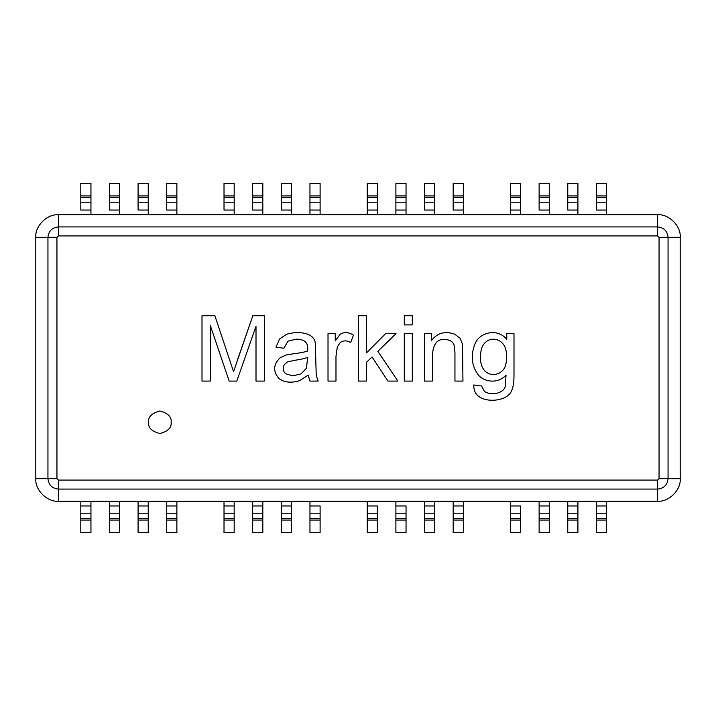 <?xml version="1.0" encoding="UTF-8"?>
<svg xmlns="http://www.w3.org/2000/svg" width="716" height="716" viewBox="0 0 716 716"><rect width="100%" height="100%" fill="white"/><g stroke="black" fill="none" stroke-linecap="round" stroke-linejoin="round"><path stroke-width="1.07" d="M657.646 480.078L659.051 478.673L659.051 237.327L657.646 235.922L58.354 235.922L56.949 237.327L56.949 478.673L58.354 480.078L657.646 480.078L58.354 480.078L56.949 478.673L56.949 237.327L47.945 237.327C48.607 231.053 52.071 227.581 58.354 226.918L657.646 226.918C663.929 227.581 667.393 231.053 668.055 237.327L668.055 478.673C667.393 484.947 663.929 488.419 657.646 489.082L58.354 489.082L58.354 501.227C47.193 502.229 34.789 489.833 35.8 478.673L35.8 237.327C34.789 226.166 47.193 213.771 58.354 214.773L657.646 214.773C668.807 213.771 681.211 226.166 680.2 237.327L680.2 478.673C681.211 489.833 668.807 502.229 657.646 501.227L58.354 501.227L657.646 501.227L657.646 489.082L657.646 501.227C668.807 502.229 681.211 489.833 680.2 478.673L668.055 478.673L680.2 478.673L680.2 237.327L668.055 237.327L680.2 237.327C681.211 226.166 668.807 213.771 657.646 214.773L657.646 226.918L657.646 214.773L58.354 214.773L58.354 226.918L58.354 214.773C47.193 213.771 34.789 226.166 35.8 237.327L47.945 237.327L35.8 237.327L35.8 478.673L47.945 478.673L47.945 237.327L47.945 478.673L35.8 478.673C34.789 489.833 47.193 502.229 58.354 501.227L58.354 489.082C52.071 488.419 48.607 484.947 47.945 478.673L56.949 478.673L47.945 478.673C48.607 484.947 52.071 488.419 58.354 489.082L58.354 480.078L58.354 489.082L657.646 489.082L657.646 480.078L657.646 489.082C663.929 488.419 667.393 484.947 668.055 478.673L659.051 478.673L657.646 480.078M506.033 374.951L505.424 385.217C504.986 393.003 491.999 396.279 484.365 391.401L481.626 386.005L473.795 384.957C473.661 390.095 475.343 393.943 478.843 396.485C488.428 403.529 508.646 400.307 511.734 390.31C513.256 387.222 514.007 381.995 513.998 374.647L513.998 333.656L513.998 374.647C514.007 381.995 513.256 387.222 511.734 390.31C508.646 400.307 488.428 403.529 478.843 396.485C475.343 393.943 473.661 390.095 473.795 384.957L481.626 386.005L484.365 391.401C491.999 396.279 504.986 393.003 505.424 385.217L506.033 374.951C498.327 384.313 483.148 382.192 477.626 374.038C471.638 365.321 470.663 355.503 474.708 344.575C479.022 332.054 497.915 327.794 506.776 339.482L506.776 333.656L513.998 333.656L506.776 333.656M412.309 381.082L404.298 381.082L404.298 333.656L412.309 333.656L412.309 381.082L412.309 333.656L404.298 333.656L404.298 381.082L412.309 381.082M366.485 381.082L358.474 381.082L358.474 315.729L366.485 315.729L366.485 352.89L385.584 333.656L396.029 333.656L377.842 351.323L397.863 381.082L387.938 381.082L372.051 356.935L366.485 362.332L366.485 381.082L358.474 381.082L358.474 315.729L366.485 315.729M308.22 375.121L309.921 381.082L308.22 375.121L299.736 380.608C291.108 383.266 284.127 382.514 278.801 378.343C272.778 371.049 273.306 364.149 280.368 357.633L286.158 354.975L293.336 353.802C299.843 353.024 304.631 352.093 307.701 351.019C307.907 344.521 307.128 344.199 305.481 341.917C303.432 340.1 300.371 339.187 296.299 339.178L287.939 341.183L283.939 348.227L275.973 347.188L279.5 339.053L286.588 334.265C294.007 332.126 300.899 332.054 307.262 334.041C312.006 335.804 314.691 338.802 315.309 343.054L316.221 375.426L318.181 381.082L309.921 381.082L318.181 381.082M210.271 381.082L202.001 381.082L202.001 315.729L214.881 315.729L233.55 371.685L252.829 315.729L264.311 315.729L264.311 381.082L256.006 381.082L256.006 326.299L236.808 381.082L229.156 381.082L210.271 325.386L210.271 381.082L202.001 381.082L202.001 315.729L214.881 315.729L233.55 371.685M335.24 333.656L328.017 333.656L328.017 381.082L335.983 381.082L328.017 381.082L328.017 333.656L335.24 333.656L335.24 340.834L340.243 334.22C344.342 331.821 348.755 332.143 353.471 335.178L350.688 342.534C346.866 340.342 343.403 340.324 340.288 342.49L337.334 346.884L335.983 356.282L335.983 381.082L335.983 356.282L337.334 346.884L340.288 342.49C343.403 340.324 346.866 340.342 350.688 342.534L353.471 335.178C348.755 332.143 344.342 331.821 340.243 334.22M412.309 324.903L404.298 324.903L404.298 315.729L412.309 315.729L412.309 324.903L412.309 315.729L404.298 315.729L404.298 324.903L412.309 324.903M431.623 333.656L424.4 333.656L424.4 381.082L432.41 381.082L424.4 381.082L424.4 333.656L431.623 333.656L431.623 340.395C437.342 332.922 445.003 330.837 454.606 334.13L459.994 338.176L462.482 344.136L462.957 381.082L454.946 381.082L454.946 352.191L454.034 344.835C452.575 341.46 449.576 339.67 445.03 339.482C437.395 338.659 433.189 343.877 432.41 355.154L432.41 381.082L432.41 355.154C433.189 343.877 437.395 338.659 445.03 339.482M171.133 422.279C171.768 427.613 168.009 431.372 159.856 433.556C151.694 431.372 147.935 427.613 148.579 422.279C147.935 416.954 151.694 413.195 159.856 411.002C168.009 413.195 171.768 416.954 171.133 422.279C171.768 416.954 168.009 413.195 159.856 411.002C151.694 413.195 147.935 416.954 148.579 422.279C147.935 427.613 151.694 431.372 159.856 433.556C168.009 431.372 171.768 427.613 171.133 422.279M47.945 237.327L56.949 237.327L58.354 235.922L58.354 226.918C52.071 227.581 48.607 231.053 47.945 237.327M58.354 226.918L58.354 235.922L657.646 235.922L657.646 226.918L58.354 226.918M657.646 226.918L657.646 235.922L659.051 237.327L668.055 237.327C667.393 231.053 663.929 227.581 657.646 226.918M668.055 237.327L659.051 237.327L659.051 478.673L668.055 478.673L668.055 237.327M520.622 505.961L520.622 532.686L510.472 532.686L510.472 505.961L520.622 505.961L510.472 505.961L510.472 501.227L510.472 532.686L520.622 532.686L520.622 520.058L510.472 520.058L520.622 520.058L520.622 518.384L510.472 518.384L520.622 518.384L520.622 513.202L510.472 513.202L520.622 513.202L520.622 505.961M453.183 501.227L453.183 505.961L463.333 505.961L463.333 501.227L463.333 532.686L453.183 532.686L453.183 501.227M453.183 513.202L463.333 513.202L463.333 505.961L453.183 505.961L453.183 518.384L463.333 518.384L463.333 513.202L453.183 513.202M453.183 520.058L463.333 520.058L463.333 518.384L453.183 518.384L453.183 532.686L463.333 532.686L463.333 520.058L453.183 520.058M424.534 501.227L424.534 505.961L434.684 505.961L434.684 501.227L434.684 532.686L424.534 532.686L424.534 501.227M424.534 505.961L424.534 513.202L434.684 513.202L434.684 505.961L424.534 505.961M424.534 513.202L424.534 518.384L434.684 518.384L434.684 513.202L424.534 513.202M424.534 518.384L424.534 520.058L434.684 520.058L434.684 518.384L424.534 518.384M424.534 520.058L424.534 532.686L434.684 532.686L434.684 520.058L424.534 520.058M406.044 505.961L406.044 532.686L395.894 532.686L395.894 505.961L406.044 505.961L395.894 505.961L395.894 501.227L395.894 532.686L406.044 532.686L406.044 520.058L395.894 520.058L406.044 520.058L406.044 518.384L395.894 518.384L406.044 518.384L406.044 513.202L395.894 513.202L406.044 513.202L406.044 505.961M377.395 505.961L377.395 532.686L367.245 532.686L367.245 505.961L377.395 505.961L367.245 505.961L367.245 501.227L367.245 532.686L377.395 532.686L377.395 520.058L367.245 520.058L377.395 520.058L377.395 518.384L367.245 518.384L377.395 518.384L377.395 513.202L367.245 513.202L377.395 513.202L377.395 505.961M320.106 505.961L320.106 532.686L309.956 532.686L309.956 505.961L320.106 505.961L309.956 505.961L309.956 501.227L309.956 532.686L320.106 532.686L320.106 520.058L309.956 520.058L320.106 520.058L320.106 518.384L309.956 518.384L320.106 518.384L320.106 513.202L309.956 513.202L320.106 513.202L320.106 505.961M281.316 501.227L281.316 505.961L291.466 505.961L291.466 501.227L291.466 532.686L281.316 532.686L281.316 501.227M281.316 505.961L281.316 513.202L291.466 513.202L291.466 505.961L281.316 505.961M281.316 513.202L281.316 518.384L291.466 518.384L291.466 513.202L281.316 513.202M281.316 518.384L281.316 520.058L291.466 520.058L291.466 518.384L281.316 518.384M281.316 520.058L281.316 532.686L291.466 532.686L291.466 520.058L281.316 520.058M252.667 501.227L252.667 505.961L262.817 505.961L262.817 501.227L262.817 532.686L252.667 532.686L252.667 501.227M252.667 513.202L262.817 513.202L262.817 505.961L252.667 505.961L252.667 518.384L262.817 518.384L262.817 513.202L252.667 513.202M252.667 520.058L262.817 520.058L262.817 518.384L252.667 518.384L252.667 532.686L262.817 532.686L262.817 520.058L252.667 520.058M224.019 501.227L224.019 505.961L234.177 505.961L234.177 501.227L234.177 532.686L224.019 532.686L224.019 501.227M224.019 513.202L234.177 513.202L234.177 505.961L224.019 505.961L224.019 518.384L234.177 518.384L234.177 513.202L224.019 513.202M224.019 520.058L234.177 520.058L234.177 518.384L224.019 518.384L224.019 532.686L234.177 532.686L234.177 520.058L224.019 520.058M166.73 501.227L166.73 505.961L176.879 505.961L176.879 501.227L176.879 532.686L166.73 532.686L166.73 501.227M166.73 513.202L176.879 513.202L176.879 505.961L166.73 505.961L166.73 518.384L176.879 518.384L176.879 513.202L166.73 513.202M166.73 520.058L176.879 520.058L176.879 518.384L166.73 518.384L166.73 532.686L176.879 532.686L176.879 520.058L166.73 520.058M138.09 501.227L138.09 505.961L148.239 505.961L148.239 501.227L148.239 532.686L138.09 532.686L138.09 501.227M138.09 513.202L148.239 513.202L148.239 505.961L138.09 505.961L138.09 518.384L148.239 518.384L148.239 513.202L138.09 513.202M138.09 520.058L148.239 520.058L148.239 518.384L138.09 518.384L138.09 532.686L148.239 532.686L148.239 520.058L138.09 520.058M109.441 501.227L109.441 505.961L119.59 505.961L119.59 501.227L119.59 532.686L109.441 532.686L109.441 501.227M109.441 513.202L119.59 513.202L119.59 505.961L109.441 505.961L109.441 518.384L119.59 518.384L119.59 513.202L109.441 513.202M109.441 520.058L119.59 520.058L119.59 518.384L109.441 518.384L109.441 532.686L119.59 532.686L119.59 520.058L109.441 520.058M80.801 501.227L80.801 505.961L90.95 505.961L90.95 501.227L90.95 532.686L80.801 532.686L80.801 501.227M80.801 513.202L90.95 513.202L90.95 505.961L80.801 505.961L80.801 518.384L90.95 518.384L90.95 513.202L80.801 513.202M80.801 520.058L90.95 520.058L90.95 518.384L80.801 518.384L80.801 532.686L90.95 532.686L90.95 520.058L80.801 520.058M539.121 501.227L539.121 505.961L549.27 505.961L549.27 501.227L549.27 532.686L539.121 532.686L539.121 501.227M539.121 513.202L549.27 513.202L549.27 505.961L539.121 505.961L539.121 518.384L549.27 518.384L549.27 513.202L539.121 513.202M539.121 520.058L549.27 520.058L549.27 518.384L539.121 518.384L539.121 532.686L549.27 532.686L549.27 520.058L539.121 520.058M567.761 501.227L567.761 505.961L577.91 505.961L577.91 501.227L577.91 532.686L567.761 532.686L567.761 501.227M567.761 505.961L567.761 513.202L577.91 513.202L577.91 505.961L567.761 505.961M567.761 513.202L567.761 518.384L577.91 518.384L577.91 513.202L567.761 513.202M567.761 518.384L567.761 520.058L577.91 520.058L577.91 518.384L567.761 518.384M567.761 520.058L567.761 532.686L577.91 532.686L577.91 520.058L567.761 520.058M596.41 501.227L596.41 505.961L606.559 505.961L606.559 501.227L606.559 532.686L596.41 532.686L596.41 501.227M596.41 513.202L606.559 513.202L606.559 505.961L596.41 505.961L596.41 518.384L606.559 518.384L606.559 513.202L596.41 513.202M596.41 520.058L606.559 520.058L606.559 518.384L596.41 518.384L596.41 532.686L606.559 532.686L606.559 520.058L596.41 520.058M520.622 214.773L520.622 210.039L510.472 210.039L510.472 214.773L510.472 183.314L520.622 183.314L520.622 214.773M520.622 202.798L510.472 202.798L510.472 210.039L520.622 210.039L520.622 197.616L510.472 197.616L510.472 202.798L520.622 202.798M520.622 195.942L510.472 195.942L510.472 197.616L520.622 197.616L520.622 183.314L510.472 183.314L510.472 195.942L520.622 195.942M453.183 210.039L453.183 183.314L463.333 183.314L463.333 210.039L453.183 210.039L463.333 210.039L463.333 214.773L463.333 183.314L453.183 183.314L453.183 195.942L463.333 195.942L453.183 195.942L453.183 197.616L463.333 197.616L453.183 197.616L453.183 202.798L463.333 202.798L453.183 202.798L453.183 210.039M424.534 210.039L424.534 183.314L434.684 183.314L434.684 210.039L424.534 210.039L434.684 210.039L434.684 214.773L434.684 183.314L424.534 183.314L424.534 195.942L434.684 195.942L424.534 195.942L424.534 197.616L434.684 197.616L424.534 197.616L424.534 202.798L434.684 202.798L424.534 202.798L424.534 210.039M406.044 214.773L406.044 210.039L395.894 210.039L395.894 214.773L395.894 183.314L406.044 183.314L406.044 214.773M406.044 202.798L395.894 202.798L395.894 210.039L406.044 210.039L406.044 197.616L395.894 197.616L395.894 202.798L406.044 202.798M406.044 195.942L395.894 195.942L395.894 197.616L406.044 197.616L406.044 183.314L395.894 183.314L395.894 195.942L406.044 195.942M377.395 214.773L377.395 210.039L367.245 210.039L367.245 214.773L367.245 183.314L377.395 183.314L377.395 214.773M377.395 210.039L377.395 202.798L367.245 202.798L367.245 210.039L377.395 210.039M377.395 202.798L377.395 197.616L367.245 197.616L367.245 202.798L377.395 202.798M377.395 197.616L377.395 195.942L367.245 195.942L367.245 197.616L377.395 197.616M377.395 195.942L377.395 183.314L367.245 183.314L367.245 195.942L377.395 195.942M320.106 214.773L320.106 210.039L309.956 210.039L309.956 214.773L309.956 183.314L320.106 183.314L320.106 214.773M320.106 202.798L309.956 202.798L309.956 210.039L320.106 210.039L320.106 197.616L309.956 197.616L309.956 202.798L320.106 202.798M320.106 195.942L309.956 195.942L309.956 197.616L320.106 197.616L320.106 183.314L309.956 183.314L309.956 195.942L320.106 195.942M281.316 210.039L281.316 183.314L291.466 183.314L291.466 210.039L281.316 210.039L291.466 210.039L291.466 214.773L291.466 183.314L281.316 183.314L281.316 195.942L291.466 195.942L281.316 195.942L281.316 197.616L291.466 197.616L281.316 197.616L281.316 202.798L291.466 202.798L281.316 202.798L281.316 210.039M252.667 210.039L252.667 183.314L262.817 183.314L262.817 210.039L252.667 210.039L262.817 210.039L262.817 214.773L262.817 183.314L252.667 183.314L252.667 195.942L262.817 195.942L252.667 195.942L252.667 197.616L262.817 197.616L252.667 197.616L252.667 202.798L262.817 202.798L252.667 202.798L252.667 210.039M224.019 210.039L224.019 183.314L234.177 183.314L234.177 210.039L224.019 210.039L234.177 210.039L234.177 214.773L234.177 183.314L224.019 183.314L224.019 195.942L234.177 195.942L224.019 195.942L224.019 197.616L234.177 197.616L224.019 197.616L224.019 202.798L234.177 202.798L224.019 202.798L224.019 210.039M166.73 210.039L166.73 183.314L176.879 183.314L176.879 210.039L166.73 210.039L176.879 210.039L176.879 214.773L176.879 183.314L166.73 183.314L166.73 195.942L176.879 195.942L166.73 195.942L166.73 197.616L176.879 197.616L166.73 197.616L166.73 202.798L176.879 202.798L166.73 202.798L166.73 210.039M138.09 210.039L138.09 183.314L148.239 183.314L148.239 210.039L138.09 210.039L148.239 210.039L148.239 214.773L148.239 183.314L138.09 183.314L138.09 195.942L148.239 195.942L138.09 195.942L138.09 197.616L148.239 197.616L138.09 197.616L138.09 202.798L148.239 202.798L138.09 202.798L138.09 210.039M109.441 210.039L109.441 183.314L119.59 183.314L119.59 210.039L109.441 210.039L119.59 210.039L119.59 214.773L119.59 183.314L109.441 183.314L109.441 195.942L119.59 195.942L109.441 195.942L109.441 197.616L119.59 197.616L109.441 197.616L109.441 202.798L119.59 202.798L109.441 202.798L109.441 210.039M80.801 210.039L80.801 183.314L90.95 183.314L90.95 210.039L80.801 210.039L90.95 210.039L90.95 214.773L90.95 183.314L80.801 183.314L80.801 195.942L90.95 195.942L80.801 195.942L80.801 197.616L90.95 197.616L80.801 197.616L80.801 202.798L90.95 202.798L80.801 202.798L80.801 210.039M539.121 210.039L539.121 183.314L549.27 183.314L549.27 210.039L539.121 210.039L549.27 210.039L549.27 214.773L549.27 183.314L539.121 183.314L539.121 195.942L549.27 195.942L539.121 195.942L539.121 197.616L549.27 197.616L539.121 197.616L539.121 202.798L549.27 202.798L539.121 202.798L539.121 210.039M567.761 210.039L567.761 183.314L577.91 183.314L577.91 210.039L567.761 210.039L577.91 210.039L577.91 214.773L577.91 183.314L567.761 183.314L567.761 195.942L577.91 195.942L567.761 195.942L567.761 197.616L577.91 197.616L567.761 197.616L567.761 202.798L577.91 202.798L567.761 202.798L567.761 210.039M596.41 210.039L596.41 183.314L606.559 183.314L606.559 210.039L596.41 210.039L606.559 210.039L606.559 214.773L606.559 183.314L596.41 183.314L596.41 195.942L606.559 195.942L596.41 195.942L596.41 197.616L606.559 197.616L596.41 197.616L596.41 202.798L606.559 202.798L596.41 202.798L596.41 210.039M229.156 381.082L236.808 381.082M256.006 381.082L264.311 381.082L264.311 315.729L252.829 315.729L237.032 361.195M315.309 343.054C314.691 338.802 312.006 335.804 307.262 334.041M286.588 334.265L279.5 339.053L275.973 347.188L283.939 348.227M296.299 339.178C300.371 339.187 303.432 340.1 305.481 341.917M280.368 357.633C273.306 364.149 272.778 371.049 278.801 378.343C284.127 382.514 291.108 383.266 299.736 380.608M307.737 357.329L306.394 368.293L307.737 357.329C304.828 358.501 300.434 359.504 294.553 360.327L287.51 361.938L284.333 364.551C282.489 368.06 282.918 371.121 285.639 373.734L292.772 375.864L285.639 373.734M301.087 373.859L292.772 375.864L301.087 373.859L306.394 368.293M387.938 381.082L397.863 381.082M396.029 333.656L385.584 333.656M454.946 352.191L454.946 381.082L462.957 381.082M459.994 338.176L454.606 334.13M506.776 339.482C497.915 327.794 479.022 332.054 474.708 344.575M480.534 356.541C480.534 350.795 481.778 346.472 484.276 343.573C481.778 346.472 480.534 350.795 480.534 356.541C479.577 375.274 495.579 378.469 502.865 370.253C507.76 365.625 508.083 348.835 502.775 343.617C508.083 348.835 507.76 365.625 502.865 370.253M502.775 343.617C500.207 340.673 497.092 339.196 493.413 339.178C489.851 339.169 486.808 340.628 484.276 343.573"/></g></svg>
